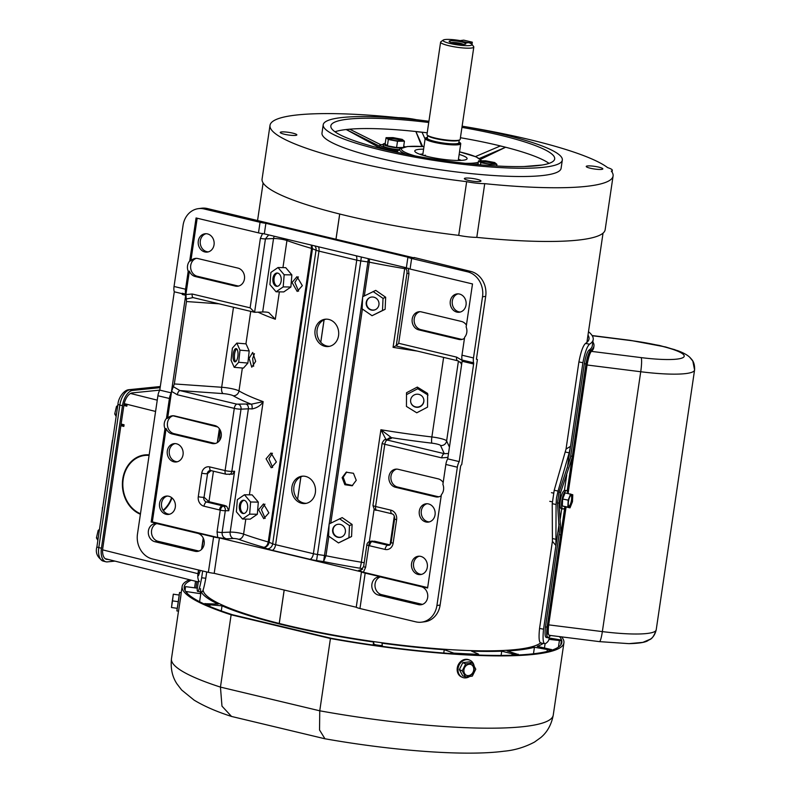 <?xml version="1.0" encoding="UTF-8"?>
<svg xmlns="http://www.w3.org/2000/svg" width="791" height="791" viewBox="0 0 791 791"><rect width="100%" height="100%" fill="white"/><g stroke="black" fill="none" stroke-linecap="round" stroke-linejoin="round"><path stroke-width="1.19" d="M465.731 178.084A8.394 1.325 8.4 0 0 464.357 178.588A8.394 1.325 8.4 0 0 470.17 180.734A8.394 1.325 8.4 0 0 479.583 181.554A8.394 1.325 8.4 0 0 480.958 181.04A8.394 1.325 8.4 0 0 475.144 178.895A8.394 1.325 8.4 0 0 465.731 178.084M281.626 131.939A8.394 1.325 8.4 0 0 280.251 132.453A8.394 1.325 8.4 0 0 286.065 134.599A8.394 1.325 8.4 0 0 295.478 135.409A8.394 1.325 8.4 0 0 296.852 134.905A8.394 1.325 8.4 0 0 291.039 132.759A8.394 1.325 8.4 0 0 281.626 131.939M587.614 165.942A8.394 1.325 8.4 0 0 586.24 166.456A8.394 1.325 8.4 0 0 592.054 168.602A8.394 1.325 8.4 0 0 601.467 169.412A8.394 1.325 8.4 0 0 602.841 168.908A8.394 1.325 8.4 0 0 597.027 166.763A8.394 1.325 8.4 0 0 587.614 165.942M423.749 155.511A17.975 2.838 -171.6 0 1 425.499 155.224M459.166 154.403A26.429 4.173 -171.6 0 1 466.819 159.139A26.429 4.173 -171.6 0 1 462.745 160.276A26.429 4.173 -171.6 0 1 434.615 157.992A26.429 4.173 -171.6 0 1 414.899 151.467A26.429 4.173 -171.6 0 1 419.121 149.341A26.429 4.173 -171.6 0 1 423.6 149.153M419.902 154.285A23.265 3.668 -171.6 0 1 421.128 154.126A23.265 3.668 -171.6 0 1 422.888 154.008M406.001 154.166A41.607 6.565 -171.6 0 1 400.068 148.827L397.102 151.714A44.128 6.971 8.4 0 0 396.736 152.238M334.969 131.771A113.133 17.857 -171.6 0 1 347.892 129.348L349.859 129.289L380.906 144.763M428.742 122.486A113.133 17.857 8.4 0 0 349.414 119.016A113.133 17.857 8.4 0 0 330.846 125.888A113.133 17.857 8.4 0 0 409.254 154.809A113.133 17.857 8.4 0 0 536.11 165.813A113.133 17.857 8.4 0 0 554.679 158.942A113.133 17.857 8.4 0 0 461.954 127.391M428.92 121.27A120.845 19.073 8.4 0 0 343.047 117.424A120.845 19.073 8.4 0 0 323.212 124.76A120.845 19.073 8.4 0 0 406.96 155.659A120.845 19.073 8.4 0 0 542.478 167.405A120.845 19.073 8.4 0 0 562.322 160.069A120.845 19.073 8.4 0 0 462.132 126.174M323.212 124.76L321.996 133.026A120.845 19.073 8.4 0 0 405.743 163.915A120.845 19.073 8.4 0 0 541.262 175.671A120.845 19.073 8.4 0 0 561.096 168.335L562.322 160.069M428.771 121.25A173.397 27.369 8.4 0 0 416.432 119.698A17.975 2.838 -171.6 0 0 398.367 117.691A173.397 27.369 8.4 0 0 270.008 125.344L262.078 179.053A173.397 27.369 8.4 0 0 458.721 235.362A17.975 2.838 8.4 0 0 476.795 237.369A173.397 27.369 8.4 0 0 576.688 240.246A173.397 27.369 8.4 0 0 605.155 229.716L613.084 176.007A173.397 27.369 8.4 0 0 611.285 171.054A17.975 2.838 8.4 0 0 612.323 170.302A17.975 2.838 8.4 0 0 607.607 167.613A173.397 27.369 8.4 0 0 462.27 126.204M476.795 237.369L484.725 183.66A173.397 27.369 8.4 0 0 584.618 186.538A173.397 27.369 8.4 0 0 613.084 176.007M379.927 147.937L346.389 129.635L347.892 129.348A113.133 17.857 -171.6 0 1 418.933 131.85A113.133 17.857 -171.6 0 1 427.219 132.819M460.421 137.723A113.133 17.857 -171.6 0 1 503.036 146.582L505.489 147.314L480.493 159.377M475.45 156.578L500.258 145.999L503.036 146.582A113.133 17.857 -171.6 0 1 549.033 163.381M421.83 146.454L415.908 131.613L422.058 132.295L425.093 139.038M458.721 235.362L466.66 181.653A17.975 2.838 8.4 0 0 484.725 183.66M270.008 125.344A173.397 27.369 8.4 0 0 466.66 181.653M458.444 159.258A23.265 3.668 -171.6 0 1 461.222 160.385M422.612 146.493L415.908 131.613M542.132 165.022L524.146 166.515M505.489 147.314L479.267 158.497M379.324 146.058L346.389 129.635M472.326 42.19L463.734 40.143L460.115 40.608A14.673 2.314 8.4 0 0 444.997 39.55A14.673 2.314 8.4 0 0 443.247 40.054A14.673 2.314 8.4 0 0 452.432 43.999A14.673 2.314 8.4 0 0 470.032 45.522A14.673 2.314 8.4 0 0 471.891 44.286A14.673 2.314 8.4 0 0 468.727 42.665L458.681 40.796L467.273 42.843L472.326 42.19L472 44.425M471.891 44.286L473.661 46.6A16.789 2.65 -171.6 0 1 473.809 47.055A16.789 2.65 -171.6 0 1 471.525 48.024A16.789 2.65 -171.6 0 1 452.66 46.521A16.789 2.65 -171.6 0 1 440.607 42.15A16.789 2.65 -171.6 0 1 440.884 41.765L443.247 40.054M464.732 44.256A8.454 1.335 -171.6 0 1 456.367 43.713A8.454 1.335 -171.6 0 1 449.417 41.715A8.454 1.335 -171.6 0 1 450.297 40.816A8.454 1.335 -171.6 0 1 460.906 41.794A8.454 1.335 -171.6 0 1 465.504 44.088A8.454 1.335 -171.6 0 1 464.732 44.256M463.269 44.345A6.259 0.989 8.4 0 0 458.078 42.892A6.259 0.989 8.4 0 0 451.987 42.506A6.259 0.989 8.4 0 0 451.483 42.605M458.918 142.103A17.975 2.838 -171.6 0 1 460.748 143.695A17.975 2.838 -171.6 0 1 458.296 144.733A17.975 2.838 -171.6 0 1 438.095 143.131A17.975 2.838 -171.6 0 1 425.182 138.445A17.975 2.838 -171.6 0 1 427.387 137.446M473.809 47.055L460.174 139.394A16.789 2.65 -171.6 0 1 457.89 140.353A16.789 2.65 -171.6 0 1 439.025 138.86A16.789 2.65 -171.6 0 1 426.972 134.49L440.607 42.15M200.528 588.633A174.455 27.537 8.4 0 0 218.168 604.087L205.176 603.691A190.315 30.038 8.4 0 0 207.133 604.571L222.034 605.837A174.455 27.537 8.4 0 0 373.599 642.015L373.965 644.269L376.091 644.902A190.315 30.038 8.4 0 0 380.323 645.486L382.34 645.446L381.964 643.182A174.455 27.537 8.4 0 0 444.245 649.708L453.836 653.129L453.747 653.771M197.384 588.188L185.539 586.635L185.064 590.511M477.408 655.027L478.288 654.028L471.555 651.141A174.455 27.537 8.4 0 0 501.731 651.191L515.04 654.493A190.315 30.038 8.4 0 0 517.789 654.375L507.16 650.944A174.455 27.537 8.4 0 0 534.449 647.236L549.972 649.994A190.315 30.038 8.4 0 0 551.386 649.559L537.237 646.366A174.455 27.537 8.4 0 0 543.002 643.498M477.507 654.375L453.836 653.129M548.934 639.326L561.412 640.73A190.315 30.038 8.4 0 0 561.294 640.038L549.132 638.001M185.648 591.441L200.776 593.734L199.599 601.714M200.776 593.734A174.455 27.537 -171.6 0 1 200.212 591.895M222.034 605.837L221.292 610.919M373.599 642.015L373.144 645.09M444.245 649.708L443.761 653.04M501.731 651.191L501.099 655.432M534.449 647.236L533.48 653.781M324.745 738.735L231.536 716.448L221.974 706.136L220.452 687.102L319.752 710.802L319.544 729.994L324.953 738.774C392.989 750.788 465.296 756.384 504.005 751.213C514.575 750.283 524.74 747.248 534.489 742.087L540.708 737.617C547.224 732.239 551.406 724.734 553.245 715.113A192.955 30.463 8.4 0 1 526.964 726.217A192.955 30.463 8.4 0 1 319.752 710.802L330.43 638.505A192.955 30.463 8.4 0 0 537.643 653.92A192.955 30.463 8.4 0 0 563.924 642.816A192.955 30.463 8.4 0 0 561.541 636.864M191.313 580.189A190.839 30.127 8.4 0 0 184.234 586.754A190.839 30.127 8.4 0 0 232.465 614.736L331.211 638.297A190.839 30.127 8.4 0 0 535.833 653.485A190.839 30.127 8.4 0 0 561.828 642.51A190.839 30.127 8.4 0 0 559.464 636.607M180.724 596.543L179.201 606.875M189.484 579.734A192.955 30.463 8.4 0 0 182.148 586.447A192.955 30.463 8.4 0 0 231.13 614.805L220.452 687.102A192.955 30.463 8.4 0 1 171.469 658.745C170.46 668.484 172.29 676.869 176.976 683.899L181.633 689.979L194.042 700.084C203.989 706.145 216.487 711.603 231.536 716.448M231.13 614.805L330.43 638.505M149.133 455.132A30.137 25.233 -95.8 0 0 146.918 455.24L145.079 455.418A30.137 25.233 -95.8 0 0 122.931 481.531A30.137 25.233 -95.8 0 0 140.472 513.745M149.094 455.398A30.137 25.233 -95.8 0 0 145.079 455.418M163.075 510.284A30.137 25.233 -95.8 0 0 171.588 497.588M200.36 570.42L198.492 575.66A181.01 28.575 8.4 0 1 198.215 573.455L198.719 570.034M201.804 549.162L203.386 538.434M217.555 442.476L219.542 428.989M219.621 440.439L220.027 429.82A181.01 28.575 8.4 0 1 219.977 429.691M163.351 510.699A30.661 25.678 -95.8 0 0 171.963 497.895M125.057 404.033L124.108 404.122M219.364 428.742L217.317 442.624M203.228 538.078L201.547 549.419M198.511 569.985L197.968 573.683A9.729 5.092 104 0 0 199.381 581.632M145.949 454.825A30.661 25.678 -95.8 0 0 139.997 456.575M123.92 425.805L120.974 425.064M149.173 454.874A30.661 25.678 -95.8 0 0 145.02 454.894A30.661 25.678 -95.8 0 0 122.486 481.501A30.661 25.678 -95.8 0 0 140.403 514.259M123.871 405.447L126.817 406.188L127.064 404.527L124.177 403.815M120.875 425.687L123.831 426.428L124.068 424.777L121.122 424.035M126.916 405.536L124.869 405.032L127.015 404.814M101.426 548.232L122.467 405.704L119.846 405.051L98.796 547.58L101.426 548.232A14.802 7.742 104 0 0 105.885 561.778A14.802 7.742 104 0 0 107.339 561.877L114.952 561.106M160.276 386.71L130.031 389.775L132.651 390.428L160.138 387.649M151.17 522.03L152.337 521.882L166.12 428.534L164.953 428.682L151.17 522.03L213.59 536.931A8.454 1.335 8.4 0 0 219.423 537.929L214.193 573.337A8.454 1.335 8.4 0 1 208.359 572.338L152.465 558.99A21.149 18.242 -97.4 0 1 137.476 534.034L157.903 395.737A8.454 4.064 -76.6 0 1 159.772 390.131L132.285 392.909A12.261 6.417 -76 0 0 123.851 405.565L102.8 548.094A12.261 6.417 -76 0 0 106.498 559.316A12.261 6.417 -76 0 0 107.705 559.405L108.001 559.375M132.651 390.428A14.802 7.742 104 0 0 122.467 405.704M206.728 571.942L205.798 578.261C203.989 588.099 202.605 592.627 201.636 591.846M198.551 580.307L197.256 589.077A177.629 28.041 8.4 0 0 197.483 591.352L201.26 592.024M197.483 591.352C198.462 592.152 199.846 587.624 201.656 577.766L205.798 578.261M202.664 570.973L201.656 577.766M540.53 642.974A171.815 27.121 -171.6 0 1 514.862 649.648A171.815 27.121 -171.6 0 1 279.263 623.466L279.223 623.456A171.815 27.121 -171.6 0 1 203.099 589.908M339.725 214.025L336.056 238.872M324.102 319.821L320.78 342.325M300.916 476.815L297.594 499.319M284.196 590.046L279.263 623.466M299.394 487.118L299.354 487.118A171.815 27.121 -171.6 0 0 299.374 487.118L297.574 499.299M279.223 623.456L284.157 590.037M339.685 214.015L336.017 238.862M324.063 319.841L320.741 342.285M300.877 476.835L299.354 487.118M329.6 346.31A13.744 11.855 82.6 0 1 317.112 329.807A13.744 11.855 82.6 0 1 326.06 319.159M315.095 330.065A13.744 11.855 82.6 0 1 325.052 319.238A13.744 11.855 82.6 0 1 338.548 335.661A13.744 11.855 82.6 0 1 328.601 346.498A13.744 11.855 82.6 0 1 315.095 330.065M306.414 503.303A13.744 11.855 82.6 0 1 293.926 486.801A13.744 11.855 82.6 0 1 302.874 476.142M291.919 487.058A13.744 11.855 82.6 0 1 301.865 476.231A13.744 11.855 82.6 0 1 315.362 492.655A13.744 11.855 82.6 0 1 305.415 503.491A13.744 11.855 82.6 0 1 291.919 487.058M199.055 551.02A9.195 7.94 82.6 0 1 198.155 550.872L158.111 541.311A9.195 7.94 82.6 0 1 151.506 532.827A9.195 7.94 82.6 0 1 156.677 523.602M194.972 551.278A9.195 7.94 -97.4 0 0 197.493 551.416A9.195 7.94 -97.4 0 0 204.147 544.168A9.195 7.94 -97.4 0 0 197.631 533.312L157.577 523.751A9.195 7.94 -97.4 0 0 155.066 523.612A9.195 7.94 -97.4 0 0 148.293 532.313A9.195 7.94 -97.4 0 0 154.927 541.726L194.972 551.278L198.155 550.872M422.562 604.364A9.195 7.94 82.6 0 1 421.662 604.215L381.608 594.654A9.195 7.94 82.6 0 1 375.013 586.171A9.195 7.94 82.6 0 1 380.184 576.946M418.479 604.631A9.195 7.94 -97.4 0 0 420.99 604.759A9.195 7.94 -97.4 0 0 427.654 597.512A9.195 7.94 -97.4 0 0 421.128 586.655L381.084 577.094A9.195 7.94 -97.4 0 0 378.573 576.965A9.195 7.94 -97.4 0 0 371.8 585.656A9.195 7.94 -97.4 0 0 378.434 595.069L418.479 604.631L421.662 604.215M253.654 366.282L252.655 358.541L254.455 353.666M249.096 358.313L252.715 352.45L255.661 361.368L251.775 367.222L249.096 358.313M265.163 518.402L261.416 509.671L264.945 504.154M258.588 509.711L263.512 503.897L268.881 512.875L263.739 518.698L258.588 509.711M272.648 467.491L268.91 458.76L272.44 453.233M266.083 458.8L271.006 452.976L276.366 461.964L271.234 467.778L266.083 458.8M298.612 291.167L294.885 282.427L298.405 276.909M292.047 282.476L296.981 276.652L302.33 285.64L297.198 291.454L292.047 282.476M346.735 472.009L343.195 477.191L345.697 484.062L352.648 485.526M356.247 480.315L353.458 473.275L346.191 472.217L342.127 477.655L344.856 484.725L352.124 485.783L356.247 480.315M460.362 312.02A9.235 7.959 82.6 0 1 452.314 300.936A9.235 7.959 82.6 0 1 457.999 293.866M450.297 301.193A9.235 7.959 82.6 0 1 456.98 293.916A9.235 7.959 82.6 0 1 466.047 304.95A9.235 7.959 82.6 0 1 459.363 312.227A9.235 7.959 82.6 0 1 450.297 301.193M429.375 521.902A9.235 7.959 82.6 0 1 421.326 510.808A9.235 7.959 82.6 0 1 427.011 503.738M435.06 514.832A9.235 7.959 -97.4 0 0 425.993 503.798A9.235 7.959 -97.4 0 0 419.309 511.065A9.235 7.959 -97.4 0 0 428.376 522.1A9.235 7.959 -97.4 0 0 435.06 514.832M208.359 251.874A9.235 7.959 82.6 0 1 200.311 240.79A9.235 7.959 82.6 0 1 205.996 233.721M198.294 241.047A9.235 7.959 82.6 0 1 204.978 233.77A9.235 7.959 82.6 0 1 214.045 244.805A9.235 7.959 82.6 0 1 207.361 252.082A9.235 7.959 82.6 0 1 198.294 241.047M177.372 461.746A9.235 7.959 82.6 0 1 169.314 450.662A9.235 7.959 82.6 0 1 174.999 443.593M183.047 454.687A9.235 7.959 -97.4 0 0 173.98 443.652A9.235 7.959 -97.4 0 0 167.306 450.919A9.235 7.959 -97.4 0 0 176.373 461.954A9.235 7.959 -97.4 0 0 183.047 454.687M421.623 574.365A9.235 7.959 82.6 0 1 413.574 563.271A9.235 7.959 82.6 0 1 419.26 556.211M427.308 567.295A9.235 7.959 -97.4 0 0 418.241 556.261A9.235 7.959 -97.4 0 0 411.557 563.538A9.235 7.959 -97.4 0 0 420.624 574.573A9.235 7.959 -97.4 0 0 427.308 567.295M169.62 514.219A9.235 7.959 82.6 0 1 161.572 503.125A9.235 7.959 82.6 0 1 167.257 496.056M175.305 507.15A9.235 7.959 -97.4 0 0 166.239 496.115A9.235 7.959 -97.4 0 0 159.555 503.392A9.235 7.959 -97.4 0 0 168.621 514.427A9.235 7.959 -97.4 0 0 175.305 507.15M215.548 443.405A9.195 7.94 82.6 0 1 214.054 443.217L174 433.656A9.195 7.94 82.6 0 1 167.385 424.836A9.195 7.94 82.6 0 1 173.14 415.759M166.12 428.534A9.195 7.94 -97.4 0 0 171.993 433.923L212.037 443.484A9.195 7.94 -97.4 0 0 214.549 443.613A9.195 7.94 -97.4 0 0 221.213 436.365A9.195 7.94 -97.4 0 0 214.687 425.509L174.643 415.947A9.195 7.94 -97.4 0 0 172.131 415.819A9.195 7.94 -97.4 0 0 167.633 418.271L171.598 391.387L174.327 383.942L186.488 301.539L185.905 294.529L192.223 294.015L250.124 307.837L260.387 238.309L262.622 233.414M238.793 286.006A9.195 7.94 82.6 0 1 237.29 285.808L197.246 276.257A9.195 7.94 82.6 0 1 190.631 267.427A9.195 7.94 82.6 0 1 196.386 258.35M189.365 271.125L188.199 271.273A9.195 7.94 82.6 0 1 189.711 261.01L190.878 260.862A9.195 7.94 82.6 0 1 195.367 258.41A9.195 7.94 82.6 0 1 197.888 258.548L237.933 268.1A9.195 7.94 82.6 0 1 244.449 278.966A9.195 7.94 82.6 0 1 237.794 286.213A9.195 7.94 82.6 0 1 235.283 286.075L195.229 276.514A9.195 7.94 82.6 0 1 189.365 271.125L185.905 294.529M443.178 482.52A9.195 7.94 -97.4 0 0 438.194 478.852L398.15 469.3A9.195 7.94 -97.4 0 0 395.629 469.162A9.195 7.94 -97.4 0 0 388.865 477.853A9.195 7.94 -97.4 0 0 395.49 487.266L435.544 496.827A9.195 7.94 -97.4 0 0 438.056 496.966A9.195 7.94 -97.4 0 0 441.23 495.7M439.054 496.758A9.195 7.94 82.6 0 1 437.552 496.56L397.507 487.009A9.195 7.94 82.6 0 1 390.892 478.179A9.195 7.94 82.6 0 1 396.647 469.103M189.711 261.01L196.069 217.96L258.489 232.861A8.454 1.335 8.4 0 0 264.323 233.859L406.366 267.763A8.454 1.335 8.4 0 0 410.074 269.039L472.504 283.939L466.146 326.99A9.195 7.94 82.6 0 1 466.789 332.457A9.195 7.94 82.6 0 1 464.624 337.253L461.974 355.199A8.454 4.064 103.4 0 0 462.092 360.043A2.116 1.018 -76.6 0 1 462.122 361.26L447.706 458.859A8.454 4.064 103.4 0 0 445.847 464.455L442.901 484.399A9.195 7.94 82.6 0 1 443.543 489.866A9.195 7.94 82.6 0 1 441.388 494.662L427.595 588.01L365.175 573.109A8.454 1.335 8.4 0 1 361.467 571.834L219.423 537.929M464.475 338.291A9.195 7.94 82.6 0 1 461.301 339.557A9.195 7.94 82.6 0 1 458.78 339.418L418.736 329.857A9.195 7.94 82.6 0 1 412.101 320.444A9.195 7.94 82.6 0 1 418.874 311.753A9.195 7.94 82.6 0 1 421.385 311.891L461.44 321.453A9.195 7.94 82.6 0 1 466.423 325.121M462.3 339.349A9.195 7.94 82.6 0 1 460.797 339.161L420.753 329.6A9.195 7.94 82.6 0 1 414.128 320.77A9.195 7.94 82.6 0 1 419.892 311.694M214.193 573.337L356.237 607.241A8.454 1.335 8.4 0 0 359.945 608.516L415.839 621.855A21.149 18.242 -97.4 0 0 421.623 622.161A21.149 18.242 -97.4 0 0 436.929 605.501L440.112 605.085L460.53 466.789A2.116 1.018 103.4 0 1 461.707 464.643L477.418 359.49L476.409 359.252L485.694 296.368L482.52 296.783L473.483 357.947L461.974 355.199M440.112 605.085A21.149 18.242 82.6 0 1 424.807 621.756L421.623 622.161M207.341 208.547L204.157 208.962A21.149 18.242 -97.4 0 0 198.373 208.646L201.557 208.231A21.149 18.242 82.6 0 1 207.341 208.547L413.99 257.866M188.199 271.273L185.549 289.219A8.454 4.064 103.4 0 0 185.658 294.074A2.116 1.018 -76.6 0 1 185.687 295.28L171.281 392.88A8.454 4.064 103.4 0 0 169.412 398.486L166.466 418.419L167.633 418.271M204.157 208.962L260.051 222.301L258.489 232.861M198.373 208.646A21.149 18.242 -97.4 0 0 183.067 225.306L174.04 286.48L185.549 289.219M482.52 296.783A21.149 18.242 -97.4 0 0 467.53 271.817L470.714 271.402L414.049 257.49M406.366 267.763L407.919 257.204A8.454 1.335 -171.6 0 0 411.636 258.479L467.53 271.817M164.953 428.682A9.195 7.94 82.6 0 1 166.466 418.419M197.177 218.227L190.878 260.862M185.658 294.074L182.237 293.253A2.116 1.018 -76.6 0 1 182.266 294.46L185.687 295.28M447.706 458.859L459.215 461.598A8.454 4.064 -76.6 0 0 457.346 467.204L436.929 605.501M470.714 271.402A21.149 18.242 82.6 0 1 485.694 296.368M374.173 508.9L369.348 541.598M448.032 457.366L441.714 457.87L384.782 444.285L375.587 506.507L390.892 510.155A8.058 6.951 -97.4 0 1 396.598 519.667L393.127 543.199A8.058 6.951 -97.4 0 1 385.088 549.429L368.824 545.602L365.61 567.345L363.376 572.249L427.664 587.594M363.376 572.249L358.709 570.39L360.726 570.38L363.642 566.494L366.856 544.752A4.024 0.633 -171.6 0 0 368.824 545.602A4.024 1.997 -84.6 0 1 370.999 541.331A4.024 3.767 -102.9 0 0 369.941 541.41L369.941 541.41A4.024 4.024 0 0 0 366.856 544.752M226.671 506.26L224.446 505.4L222.113 505.706L223.27 506.072A4.024 1.839 111.2 0 0 220.254 510.136A4.024 0.633 -171.6 0 0 225.306 510.729A4.024 3.095 -90.7 0 0 223.27 506.072L226.671 506.26L228.777 510.749L225.306 510.729L222.093 532.481C221.945 535.715 223.398 537.821 226.424 538.819L217.723 537.485L217.041 531.888L220.254 510.136L203.999 506.2A8.058 6.951 -97.4 0 1 198.284 496.699L201.764 473.166A8.058 6.951 -97.4 0 1 209.793 466.937L225.099 470.586L234.284 408.364L177.342 394.778A4.024 1.938 -76.6 0 1 179.953 390.576L236.885 404.161L245.932 404.033A12.696 2.007 -171.6 0 1 251.261 404.201L263.156 401.64C260.852 405.457 257.144 407.889 252.022 408.937A4.024 1.424 -85.1 0 0 251.261 404.201A182.79 28.852 -171.6 0 1 233.207 395.747A7.524 1.186 8.4 0 0 223.111 393.611L179.953 390.576L173.298 386.651M152.337 521.882L217.723 537.485M228.777 510.749L234.611 471.248L232.663 474.106L226.177 474.244A4.024 1.938 -76.6 0 1 225.099 470.586A5.369 0.85 8.4 0 0 231.832 471.377L234.611 471.248M385.988 439.559L380.906 429.74L391.397 437.65A12.696 2.007 -171.6 0 1 390.774 438.6L386.809 439.747L387.382 440.083L444.315 453.678L448.497 453.5M268.683 234.897L265.44 238.902L254.593 312.297L262.681 311.99A8.671 1.364 -171.6 0 1 267.279 312.208L268.802 312.583L275.317 319.238A177.411 28.001 -171.6 0 1 258.133 312.198M396.647 346.132L457.682 360.765L461.796 363.455M416.748 350.996A177.411 28.001 -171.6 0 1 393.068 347.348L396.271 345.588M369.941 541.41L374.519 541.222L389.795 544.87M372.205 540.995L370.999 541.331L387.689 545.226L389.647 544.969M224.446 505.4L208.943 501.702L204.058 497.213L207.539 473.68L204.058 497.213M232.663 474.106L231.545 474.264M193.103 297.594L186.241 298.988M362.624 569.016A3.302 0.524 8.4 0 0 359.865 568.215A182.79 28.852 -171.6 0 1 323.559 561.59L325.961 555.757L328.838 536.258M226.424 538.819L233.454 538.503A3.302 0.524 8.4 0 1 238.556 539.264A182.79 28.852 -171.6 0 0 263.818 547.323C266.073 546.947 267.546 545.167 268.228 541.973A4.439 0.702 -171.6 0 1 269.128 542.29C268.396 545.454 266.626 547.135 263.818 547.323L267.289 548.806A13.615 2.146 -171.6 0 0 272.153 550.299L309.924 559.306A13.615 2.146 -171.6 0 0 316.578 560.572L323.559 561.59L329.066 524.977M311.229 245.052L311.575 248.404A177.411 28.001 -171.6 0 1 286.945 240.543L282.951 267.615M311.872 245.21L312.485 248.71A4.439 0.702 8.4 0 0 311.575 248.404L268.228 541.973A177.411 28.001 8.4 0 1 243.588 534.113L245.813 519.084M368.359 258.687L367.904 261.94L360.775 260.901A8.246 1.305 -171.6 0 1 356.741 260.14L318.971 251.123A8.246 1.305 -171.6 0 1 316.024 250.213L312.485 248.71L269.128 542.29L272.677 543.793L316.024 250.213A5.369 4.538 -67 0 0 314.778 245.902M369.427 258.944L369.308 262.177A4.439 0.702 8.4 0 0 367.904 261.94L362.772 296.704M182.296 293.718L174.287 291.8L159.772 390.131L171.281 392.88M174.287 291.8A8.454 4.064 -76.6 0 1 174.04 286.48M407.919 257.204L265.885 223.299L264.323 233.859M265.885 223.299A8.454 1.335 -171.6 0 1 260.051 222.301M356.237 607.241L361.467 571.834M459.215 461.598L473.631 364.008A2.116 1.018 103.4 0 0 473.601 362.792A8.454 4.064 -76.6 0 1 473.483 357.947M476.409 359.262L477.418 359.49M398.694 343.294L396.222 345.885L406.999 272.925A4.024 0.633 -171.6 0 0 408.957 273.775L398.694 343.294L456.595 357.117A4.024 1.938 103.4 0 0 457.682 360.765M441.714 457.87A4.024 1.938 -76.6 0 1 444.315 453.678L440.547 445.511A7.524 1.186 8.4 0 0 431.945 443.178A182.79 28.852 -171.6 0 1 391.397 437.65A4.024 3.906 -41.8 0 0 387.877 439.015M193.666 297.683A4.024 1.938 -76.6 0 1 193.311 297.673L254.593 312.297L250.124 307.837M192.233 297.505L193.311 297.673A4.024 1.938 -76.6 0 1 192.223 294.015M211.039 470.625L207.539 473.68M559.385 532.679L545.474 626.858L547.095 627.164C546.294 634.372 546.64 637.862 548.123 637.645L546.858 635.974L547.085 627.164L545.474 626.858C544.683 634.066 545.019 637.556 546.502 637.338C545.019 637.576 544.683 634.075 545.474 626.858L559.108 534.528L560.72 534.825L547.085 627.164L564.725 507.773M588.899 350.205A177.629 28.041 8.4 0 0 592.291 345.786A177.629 28.041 -171.6 0 1 588.899 350.205C587.219 351.837 585.696 356.336 584.341 363.692C585.686 356.355 587.209 351.857 588.899 350.205L590.521 350.512A179.32 28.308 8.4 0 0 593.962 346.033A179.32 28.308 8.4 0 0 592.855 341.949A179.32 28.308 -171.6 0 1 593.962 346.033A179.32 28.308 -171.6 0 1 590.521 350.512C588.83 352.143 587.308 356.632 585.953 363.989L588.484 354.091L590.521 350.512L588.899 350.205M567.196 491.063L585.953 363.989L572.318 456.328L570.707 456.031L584.341 363.692L585.953 363.989L584.341 363.692L570.43 457.89M570.588 457.356L559.079 492.131L557.497 502.839L559.395 533.134M557.497 502.839L559.039 503.165L560.948 533.46M572.14 457.682L560.621 492.457L559.039 503.165M548.687 624.86C547.906 632.147 548.163 635.588 549.458 635.193C548.163 635.608 547.906 632.157 548.687 624.86L566.079 507.09L548.687 624.86L602.356 631.604L548.687 624.86M568.096 493.455L587.06 364.997L568.096 493.455M591.371 351.362C589.898 352.954 588.464 357.492 587.06 364.997C588.464 357.512 589.898 352.964 591.371 351.362A179.32 28.308 8.4 0 0 593.715 347.684A179.32 28.308 -171.6 0 1 591.371 351.362L641.135 357.611L591.371 351.362M548.123 637.645L548.123 637.645A179.32 28.308 8.4 0 0 550.546 635.48A179.32 28.308 -171.6 0 1 548.123 637.645M559.079 492.131L560.621 492.457M585.528 343.413L589.542 344.184C587.07 346.409 584.856 352.588 582.898 362.723L578.903 361.952C580.851 351.837 583.056 345.657 585.528 343.413A173.397 27.369 8.4 0 0 589.018 338.973A173.397 27.369 8.4 0 0 587.99 335.087M578.903 361.952L566.04 449.061L554.214 490.242L558.05 491.063L569.184 452.848L570.469 446.371L567.374 467.857M554.214 490.242L552.237 503.679L552.415 541.311L539.551 628.42L543.555 629.201C542.527 639.158 543.12 643.993 545.315 643.716A177.629 28.041 8.4 0 0 548.974 639.108L549.32 636.755M541.301 642.935C539.116 643.241 538.542 638.406 539.551 628.42M589.542 344.184A177.629 28.041 8.4 0 0 593.201 339.586A177.629 28.041 8.4 0 0 588.494 331.696M582.898 362.723L570.548 446.381M552.415 541.311L555.905 545.543L543.555 629.201M540.757 643.063L545.315 643.716M552.237 503.679L556.073 504.5L556.488 497.905L558.05 491.063M556.073 504.5L555.905 545.543L559.079 524.077M570.469 446.371L566.04 449.061M565.328 452.017L569.184 452.848M336.551 524.651A6.664 6.377 -113.6 0 0 333.001 530.158A6.664 6.377 -113.6 0 0 341.89 536.852M345.44 531.354A6.664 6.377 -113.6 0 0 336.353 524.74A6.664 6.377 -113.6 0 0 332.606 530.326A6.664 6.377 -113.6 0 0 341.692 536.941A6.664 6.377 -113.6 0 0 345.44 531.354M342.187 517.601L352.104 524.463L351.57 536.545L338.489 542.933L328.572 536.071L329.105 523.988L342.187 517.601M339.557 518.748L349.474 525.61L352.104 524.463M349.474 525.61L348.94 537.702L351.57 536.545M348.94 537.702L338.489 542.933M171.894 603.721L173.229 595.02L171.894 603.721M177.174 608.328L176.887 610.939L178.539 611.176L180.674 597.343L181.228 592.677L179.577 592.439L179.102 595.02M176.887 610.939L179.577 592.439M172.497 600.873L173.298 594.179L171.479 607.498L172.497 600.873L178.351 601.724L179.26 595.059L173.298 594.179M171.479 607.498L177.322 608.348L178.351 601.724M173.407 594.209L179.26 595.059M464.544 673.408A5.873 4.973 113.2 0 0 466.69 675.415A5.873 4.973 113.2 0 0 472.711 673.457A5.873 4.973 113.2 0 0 473.473 666.615A5.873 4.973 113.2 0 0 471.317 664.608A5.873 4.973 113.2 0 0 465.296 666.566A5.873 4.973 113.2 0 0 464.544 673.408M466.512 675.336A5.873 4.973 113.2 0 0 472.425 673.21A5.873 4.973 113.2 0 0 473.107 666.457A5.873 4.973 113.2 0 0 471.139 664.539M474.175 666.24A9.344 7.92 113.2 0 0 473.226 663.372A9.344 7.92 113.2 0 0 469.805 660.188L468.994 659.842A9.344 7.92 113.2 0 0 459.413 662.947A9.344 7.92 113.2 0 0 458.207 673.843A9.344 7.92 113.2 0 0 461.628 677.017L462.448 677.373A9.344 7.92 113.2 0 0 469.716 676.443M469.805 660.188A9.344 7.92 113.2 0 0 460.224 663.303A9.344 7.92 113.2 0 0 459.017 674.189A9.344 7.92 113.2 0 0 462.448 677.373M475.777 669.186L472.445 663.076L465.681 663.906L462.241 670.847L465.563 676.958L472.326 676.127L475.777 669.186M472.445 663.076L469.567 661.84L462.794 662.67L459.353 669.611L462.686 675.722L465.563 676.958M465.681 663.906L462.794 662.67M462.241 670.847L459.353 669.611M489.787 161.779A7.327 1.157 8.4 0 0 480.483 161.532A7.327 1.157 8.4 0 0 485.684 163.43A7.327 1.157 8.4 0 0 494.988 163.678A7.327 1.157 8.4 0 0 489.787 161.779M494.484 164.004A7.327 1.157 8.4 0 0 489.669 162.56A7.327 1.157 8.4 0 0 480.859 161.997M489.975 164.429L496.916 164.36L494.672 162.541L485.486 160.781L478.545 160.85L480.799 162.669L489.975 164.429L489.807 165.556M480.799 162.669L480.473 164.835M496.916 164.36L496.679 165.991M478.545 160.85L477.991 164.617M397.309 138.603A7.327 1.157 8.4 0 0 388.005 138.356A7.327 1.157 8.4 0 0 393.206 140.254A7.327 1.157 8.4 0 0 402.51 140.501A7.327 1.157 8.4 0 0 397.309 138.603M402.006 140.828A7.327 1.157 8.4 0 0 397.191 139.384A7.327 1.157 8.4 0 0 388.391 138.811M385.227 143.418A11.114 1.76 8.4 0 0 383.328 144.1L383.091 145.722A11.114 1.76 8.4 0 0 390.972 148.599A11.114 1.76 8.4 0 0 399.218 149.657M383.328 144.1A11.114 1.76 8.4 0 0 391.219 146.978A11.114 1.76 8.4 0 0 401.057 148.095M405.022 146.849A11.114 1.76 8.4 0 0 403.707 146.147M386.077 137.674L388.322 139.493L397.507 141.253L404.438 141.184L402.194 139.364L393.008 137.604L386.077 137.674L385.148 143.962L387.392 145.791L396.578 147.551L402.411 147.492M397.507 141.253L396.578 147.551M388.322 139.493L387.392 145.791M404.438 141.184L403.558 147.156M97.857 540.372L96.423 537.9L98.153 538.325M96.423 537.9L98.193 530.356L99.29 530.623M98.193 530.356L99.468 529.446M116.158 416.432L114.725 413.96L116.455 414.385M114.725 413.96L116.495 406.406L117.592 406.683M116.495 406.406L117.77 405.506M569.105 506.655A5.873 1.711 101.2 0 0 569.174 506.675A5.873 1.711 101.2 0 0 571.972 501.375A5.873 1.711 101.2 0 0 571.537 495.176A5.873 1.711 101.2 0 0 571.458 495.146A5.873 1.711 101.2 0 0 568.66 500.456A5.873 1.711 101.2 0 0 569.105 506.655M568.858 506.487A5.873 1.711 101.2 0 0 571.31 501.108A5.873 1.711 101.2 0 0 571.092 495.206M565.15 490.371A9.344 2.729 101.2 0 0 565.031 490.341A9.344 2.729 101.2 0 0 560.582 498.775A9.344 2.729 101.2 0 0 561.284 508.643A9.344 2.729 101.2 0 0 561.402 508.672A9.344 2.729 101.2 0 0 561.521 508.692M567.918 493.426A9.344 2.729 101.2 0 0 566.712 490.677A9.344 2.729 101.2 0 0 566.593 490.647A9.344 2.729 101.2 0 0 562.144 499.081A9.344 2.729 101.2 0 0 562.846 508.949A9.344 2.729 101.2 0 0 562.965 508.989A9.344 2.729 101.2 0 0 565.249 506.922M565.09 492.862L562.628 499.042L562.312 505.993L570.004 507.862L572.466 501.692L572.783 494.741L565.09 492.862M570.637 493.96L568.175 500.13L562.628 499.042M568.175 500.13L567.859 507.09L562.312 505.993M567.859 507.09L570.004 507.862M410.766 402.312A6.664 6.565 165.5 0 0 423.828 400.73A6.664 6.565 165.5 0 0 423.66 398.961M423.897 400.978A6.664 6.565 165.5 0 0 416.55 394.234A6.664 6.565 165.5 0 0 410.796 402.431A6.664 6.565 165.5 0 0 423.897 400.978M417.312 387.086L427.615 393.443L427.555 407.118L416.758 412.793L406.445 406.436L406.505 392.751L417.312 387.086L417.737 388.727L428.04 395.085M406.445 406.436L406.505 392.751M406.93 394.402L417.737 388.727M370.109 297.426A6.664 6.377 -113.6 0 0 366.549 302.933A6.664 6.377 -113.6 0 0 375.438 309.627M378.998 304.13A6.664 6.377 -113.6 0 0 369.911 297.515A6.664 6.377 -113.6 0 0 366.164 303.101A6.664 6.377 -113.6 0 0 375.241 309.716A6.664 6.377 -113.6 0 0 378.998 304.13M375.745 290.376L385.662 297.228L385.128 309.321L372.047 315.708L362.13 308.846L362.664 296.754L375.745 290.376M373.115 291.523L383.032 298.385L385.662 297.228M383.032 298.385L382.498 310.468L385.128 309.321M382.498 310.468L372.047 315.708M236.746 348.9A6.664 2.442 -85.2 0 0 234.502 354.684A6.664 2.442 -85.2 0 0 235.678 361.635M237.923 355.851A6.664 2.442 -85.2 0 0 236.084 348.574A6.664 2.442 -85.2 0 0 233.137 354.576A6.664 2.442 -85.2 0 0 234.976 361.853A6.664 2.442 -85.2 0 0 237.923 355.851M246.05 343.867L249.195 350.937L247.89 363.059L243.43 368.102L234.215 367.331L231.071 360.251L232.386 348.139L236.835 343.096L246.05 343.867M236.835 343.096L239.989 350.166L249.195 350.937M239.989 350.166L238.674 362.288L247.89 363.059M238.674 362.288L234.215 367.331M277.72 273.083A6.664 4.212 -89.1 0 0 274.012 278.956A6.664 4.212 -89.1 0 0 277.512 286.273M281.22 280.4A6.664 4.212 -89.1 0 0 277.147 273.004A6.664 4.212 -89.1 0 0 272.865 278.936A6.664 4.212 -89.1 0 0 276.939 286.332A6.664 4.212 -89.1 0 0 281.22 280.4M285.709 267.655L291.859 274.892L290.89 287.024L283.781 291.919L276.079 291.8L269.929 284.572L270.888 272.44L278.007 267.536L285.709 267.655M278.007 267.536L284.167 274.764L291.859 274.892M284.167 274.764L283.198 286.896L290.89 287.024M283.198 286.896L276.079 291.8M244.172 500.308A6.664 4.212 -89.1 0 0 240.454 506.181A6.664 4.212 -89.1 0 0 243.964 513.497M247.672 507.624A6.664 4.212 -89.1 0 0 243.598 500.238A6.664 4.212 -89.1 0 0 239.307 506.161A6.664 4.212 -89.1 0 0 243.391 513.557A6.664 4.212 -89.1 0 0 247.672 507.624M252.151 494.879L258.311 502.117L257.342 514.249L250.223 519.153L242.521 519.025L236.371 511.797L237.34 499.665L244.459 494.761L252.151 494.879M244.459 494.761L250.609 501.988L258.311 502.117M250.609 501.988L249.64 514.13L257.342 514.249M249.64 514.13L242.521 519.025M478.11 163.816A41.607 6.565 -171.6 0 1 475.144 164.241A41.607 6.565 -171.6 0 1 474.56 164.291M465.197 163.322A39.906 6.298 8.4 0 0 473.868 163.065A39.906 6.298 8.4 0 0 478.347 162.234M480.364 160.83A39.906 6.298 8.4 0 0 459.541 151.872M423.976 146.622A39.906 6.298 8.4 0 0 408.008 146.553A39.906 6.298 8.4 0 0 415.255 155.946M383.279 144.466A13.744 2.165 8.4 0 0 382.745 144.506A13.744 2.165 8.4 0 0 383.417 147.175A13.744 2.165 8.4 0 0 398.773 150.082M397.636 151.2A14.802 2.333 -171.6 0 1 379.294 146.216L379.018 148.075M459.146 140.116A15.939 2.511 -171.6 0 1 457.079 140.808A15.939 2.511 -171.6 0 1 439.885 139.513A15.939 2.511 -171.6 0 1 427.753 135.479M458.839 142.687A16.571 2.62 -171.6 0 1 457.099 144.446A16.571 2.62 -171.6 0 1 436.335 142.538A16.571 2.62 -171.6 0 1 427.298 138.029M427.278 138.178L427.288 138.118A15.939 2.511 8.4 0 0 438.738 142.271A15.939 2.511 8.4 0 0 456.654 143.695A15.939 2.511 8.4 0 0 458.82 142.776L458.81 142.835M205.176 603.691L205.077 604.373M196.929 581.593L195.99 587.98M187.111 591.757L186.923 593.013M207.034 605.253L207.133 604.571M209.941 605.115L209.753 606.43M373.836 645.189L373.965 644.269M376.091 644.902L376.002 645.496M380.234 646.089L380.323 645.486M450.84 653.564L450.989 652.595M511.935 655.245L512.103 654.108M517.69 655.017L517.789 654.375M515.04 654.493L514.951 655.136M547.065 651.497L547.313 649.816M551.268 650.34L551.386 649.559M549.972 649.994L549.864 650.766M558.446 647.097L559.375 640.779M560.799 644.912L561.412 640.75L560.789 644.912M130.535 393.473L157.251 400.147M102.612 549.854L197.968 573.683M217.654 426.962L173.011 415.799M155.58 411.449L124.227 403.608M105.391 558.822L107.705 559.405M160.306 386.522L128.992 389.696A4.232 3.54 -95.8 0 1 130.031 389.775A14.802 7.742 104 0 0 119.846 405.051A4.232 0.672 -171.6 0 1 117.958 404.201L96.917 546.729A4.232 0.672 -171.6 0 0 98.796 547.58A14.802 7.742 104 0 0 103.255 561.126L105.885 561.778M112.599 440.508L113.143 436.859M102.701 507.535L112.381 440.32M212.037 443.484L214.054 443.217M235.283 286.075L237.29 285.808M435.544 496.827L437.552 496.56M458.78 339.418L460.797 339.161M411.636 258.479L410.074 269.039M157.903 395.737L169.412 398.486M208.359 572.338L213.59 536.931M457.346 467.204L445.847 464.455M359.945 608.516L365.175 573.109M267.289 548.806A5.369 4.538 113 0 0 272.677 543.793A8.246 1.305 8.4 0 0 275.624 544.692L313.394 553.71A8.246 1.305 8.4 0 0 317.418 554.471L324.557 555.509A4.439 0.702 -171.6 0 1 325.961 555.757A177.411 28.001 8.4 0 0 361.339 562.223L380.906 429.74A177.411 28.001 8.4 0 0 431.876 436.958A12.903 2.037 -171.6 0 1 446.618 440.953L458.434 360.993M431.945 443.178A5.369 0.969 96.7 0 1 431.876 436.958L443.622 357.413M461.618 364.691L460.411 362.07M440.547 445.511A5.369 5.28 155.2 0 0 446.618 440.953L449.446 447.083M174.327 383.942L221.678 387.264L233.493 307.264M219.147 303.833L186.488 301.539M223.111 393.611A5.369 2.314 -86 0 1 221.678 387.264A12.903 2.037 -171.6 0 1 238.981 390.922L242.362 368.013M245.932 343.858L250.727 311.377M358.709 570.39L362.357 569.342M309.924 559.306A5.369 2.581 103.4 0 0 313.394 553.71L356.741 260.14A5.369 2.581 -76.6 0 0 356.059 255.75M316.578 560.572L361.368 257.026M329.214 523.929L362.614 297.752M330.776 523.148L362.397 309.034M364.335 295.923L369.308 262.177A177.411 28.001 -171.6 0 0 404.695 268.643L393.068 347.348M233.207 395.747A5.369 4.944 -59.6 0 0 238.981 390.922A177.411 28.001 8.4 0 0 263.156 401.64L249.392 494.84M279.371 291.849L275.317 319.238M272.153 550.299A5.369 2.581 103.4 0 0 275.624 544.692L318.971 251.123A5.369 2.581 -76.6 0 0 318.279 246.733M217.041 531.888A4.024 0.633 -171.6 0 0 222.093 532.481L230.181 532.116A8.671 1.364 -171.6 0 1 243.588 534.113A5.369 4.182 109.8 0 1 238.556 539.264M233.454 538.503A5.369 4.113 87.4 0 1 230.181 532.116L248.384 408.818L241.018 409.155L231.832 471.377A4.024 3.085 -92.6 0 1 229.35 474.501M252.022 408.937A8.671 1.364 8.4 0 0 248.384 408.818A4.024 3.085 -92.6 0 0 245.932 404.033M177.342 394.778L171.598 391.387M359.865 568.215A5.369 0.573 99.4 0 0 361.339 562.223A8.671 1.364 -171.6 0 1 364.196 562.777M287.004 239.268A5.369 4.182 -70.2 0 1 286.945 240.543A8.671 1.364 8.4 0 0 273.538 238.536L262.681 311.99M274.339 236.252A5.369 4.113 -92.6 0 0 273.538 238.536L265.44 238.902A4.024 0.633 -171.6 0 1 260.387 238.309M456.595 357.117L462.34 360.498M408.275 268.179L408.957 273.775M406.337 268.94A8.671 1.364 8.4 0 0 404.695 268.643A5.369 0.573 -80.6 0 0 404.854 267.398M390.072 544.633L394.294 516.068M374.519 541.222L372.175 541.528A4.024 1.938 -76.6 0 0 369.575 545.721M213.441 471.199L208.943 501.702L206.599 502.008L222.113 505.706A4.024 1.938 103.4 0 0 219.512 509.908M238.566 404.359A4.024 3.085 -92.6 0 1 241.018 409.155A5.369 0.85 -171.6 0 1 234.284 408.364A4.024 1.938 -76.6 0 1 236.885 404.161M387.382 440.083A4.024 1.938 -76.6 0 0 384.782 444.285A5.369 0.85 -171.6 0 1 382.162 443.148L372.966 505.37A5.369 0.85 8.4 0 0 375.587 506.507A4.024 1.938 103.4 0 0 376.674 510.165C375.152 510.808 373.916 509.216 372.966 505.37M473.601 362.792L462.092 360.043M473.631 364.008L462.122 361.26M418.736 329.857L420.753 329.6M395.49 487.266L397.507 487.009M195.229 276.514L197.246 276.257M171.993 433.923L174 433.656M390.774 438.6A4.024 3.757 73.9 0 0 389.073 438.659L385.108 439.806A4.024 3.757 73.9 0 1 386.809 439.747M390.892 510.155A4.024 1.938 103.4 0 0 391.97 513.814C393.73 514.308 394.61 515.979 394.64 518.817L391.159 542.349C390.586 544.416 389.805 545.394 388.796 545.286A4.024 3.471 82.6 0 1 387.689 545.226A4.024 1.938 -76.6 0 0 385.088 549.429M396.598 519.667A4.024 0.633 -171.6 0 1 394.64 518.817M393.127 543.199A4.024 0.633 -171.6 0 1 391.159 542.349M365.61 567.345A4.024 0.633 -171.6 0 1 363.642 566.494M226.533 474.264A4.024 1.938 -76.6 0 1 226.177 474.244L210.881 470.586A4.024 1.938 -76.6 0 1 209.793 466.937M211.237 470.605A4.024 1.938 -76.6 0 1 210.881 470.586L210.129 470.546A4.024 3.471 82.6 0 1 210.703 470.526M201.764 473.166A4.024 0.633 -171.6 0 0 207.212 473.72A4.024 3.471 82.6 0 1 210.129 470.546M203.999 506.2A4.024 1.938 103.4 0 1 206.599 502.008A4.024 3.471 82.6 0 1 203.742 497.252A4.024 0.633 -171.6 0 1 198.284 496.699M378.434 595.069L381.608 594.654M154.927 541.726L158.111 541.311M560.295 518.461L561.729 508.742M546.858 635.974L565.891 507.051M567.918 493.376L588.484 354.091M564.428 490.43L566.712 475.015M640.73 371.74A61.322 9.68 8.4 0 0 694.577 369.99A61.322 9.68 -171.6 0 1 640.73 371.74L602.356 631.604L640.73 371.74A12.261 1.641 -82.8 0 0 641.135 357.611A49.062 7.742 8.4 0 0 683.918 355.119A49.062 7.742 8.4 0 0 630.219 340.496A49.062 7.742 -171.6 0 1 683.918 355.119A49.062 7.742 -171.6 0 1 641.135 357.611A12.261 1.641 97.2 0 1 640.73 371.74L587.06 364.997L640.73 371.74M689.643 357.166L692.807 361.032L694.577 369.99L656.204 629.854C654.414 637.299 650.429 639.009 650.449 639.138L642.816 642.381L628.944 643.647L599.469 641.63A12.261 1.641 -82.8 0 0 602.356 631.604A12.261 1.641 97.2 0 1 599.469 641.63L628.964 643.647C638.95 643.409 645.278 642.401 647.948 640.631C649.451 639.069 652.486 640.661 656.204 629.854A61.322 9.68 -171.6 0 1 602.356 631.604A61.322 9.68 8.4 0 0 656.204 629.854L694.577 369.99C695.012 362.357 691.7 359.559 691.749 359.45L690.039 357.532C687.587 355.1 683.562 352.855 677.976 350.779L665.607 346.962L629.982 340.308A12.261 1.641 97.2 0 1 630.219 340.496A12.261 1.641 -82.8 0 0 629.982 340.308L592.113 335.542L629.982 340.308L659.397 345.44L675.039 349.741M592.212 335.72L630.219 340.496L592.212 335.72M552.543 538.572L556.399 539.393M481.749 160.82L476.271 156.925L459.541 151.832M423.976 146.582L407.494 146.513L400.068 148.827M383.279 144.427L382.488 144.486C380.155 144.802 379.087 145.386 379.294 146.216M612.056 172.122L612.323 170.302M459.225 140.086L458.82 142.776M460.748 143.695L458.266 160.464M425.182 138.445L422.71 155.204M427.684 135.429L427.288 138.118M204.948 603.493L204.839 604.265M545.068 643.825L544.485 647.819M478.446 655.057L478.565 654.246M518.273 654.236L518.154 654.997M551.495 649.47L551.367 650.311M195.545 581.247L194.586 587.772M563.924 642.816L553.245 715.113M182.148 586.447L181.228 592.677M178.499 611.166L171.469 658.745M198.304 581.939L105.173 558.664M102.484 507.347L102.227 510.768M128.992 389.696C124.058 389.844 118.294 397.804 117.958 404.201M96.917 546.729C95.187 552.711 97.293 557.517 103.255 561.126M586.912 342.394L603.039 233.137M257.559 220.531L263.106 182.939M405.308 267.506L406.93 270.66L406.999 272.925M385.108 439.806C384.505 439.351 383.526 440.458 382.162 443.148M376.674 510.165L391.97 513.814M593.715 347.684L593.962 346.033L593.715 347.684M599.469 641.63L549.142 635.302L599.469 641.63M679.291 351.293L682.445 352.638M546.126 637.437L547.718 637.734L546.126 637.437M593.201 339.586L592.291 345.786M551.465 492.694L553.433 493.08M565.031 490.341L566.593 490.647M561.402 508.672L562.965 508.989M549.755 501.336L552.227 501.82"/></g></svg>
